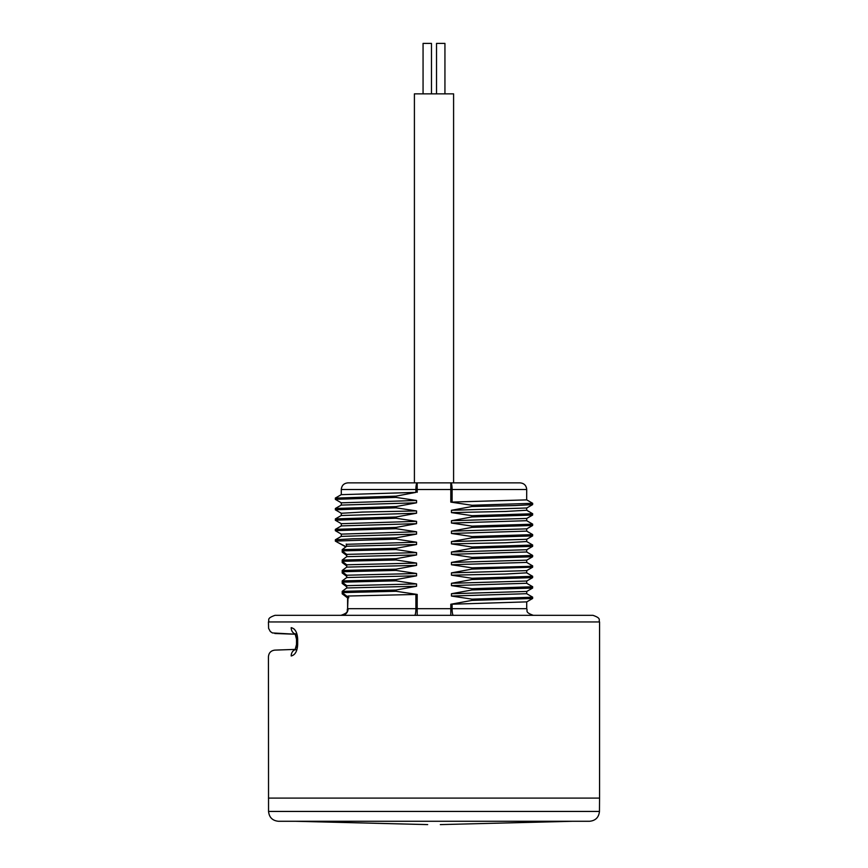 <?xml version="1.0" encoding="UTF-8"?>
<svg xmlns="http://www.w3.org/2000/svg" width="868" height="868" viewBox="0 0 868 868"><rect width="100%" height="100%" fill="white"/><g stroke="black" fill="none" stroke-linecap="round" stroke-linejoin="round"><path stroke-width="1.3" d="M526.713 499.881L450.807 502.116L472.018 505.274L532.681 503.321L526.67 499.827L526.713 489.498C526.323 485.472 524.12 483.259 520.095 482.868L347.905 482.868C343.88 483.259 341.677 485.472 341.287 489.498L415.902 489.498A6.618 1.291 -90 0 1 417.193 482.868L417.193 489.498L415.902 489.498L415.902 492.384L341.287 494.662L341.287 489.498M472.018 505.274L472.018 506.511L451.447 510.297L451.447 512.597L472.018 515.701L472.018 516.937L451.447 520.724L451.447 523.035L472.018 526.127L472.018 527.375L451.447 531.151L451.447 533.462L472.018 536.565L472.018 537.802L451.447 541.589L451.447 543.889L472.018 546.992L472.018 548.229L451.447 552.015L451.447 554.327L472.018 557.419L472.018 558.666L451.447 562.442L451.447 564.753L472.018 567.856L472.018 569.093L451.447 572.88L451.447 575.18L472.018 578.283L472.018 579.52L451.447 583.307L451.447 585.618L472.018 588.71L472.018 589.958L451.447 593.734L451.447 596.045L472.018 599.148L472.018 600.385L450.807 604.247L526.713 601.871M416.553 583.936L395.982 580.833L395.982 579.596L416.553 575.81L346.733 577.535L342.198 580.92L342.198 582.168L346.733 585.661L416.553 583.936L416.553 586.247L395.982 590.023L395.982 591.271L417.193 594.428L348.09 596.023L347.601 608.696L415.902 608.696L415.902 594.374M416.553 575.81L416.553 573.509L395.982 570.406L395.982 569.169L416.553 565.383L416.553 563.072L395.982 559.979L395.982 558.732L416.553 554.956L416.553 552.645L395.982 549.542L395.982 548.305L416.553 544.518L416.553 542.218L395.982 539.115L395.982 537.878L416.553 534.091L416.553 531.78L395.982 528.688L395.982 527.44L416.553 523.664L416.553 521.353L395.982 518.25L395.982 517.013L416.553 513.227L416.553 510.926L395.982 507.823L395.982 506.586L416.553 502.8L416.553 500.489L395.982 497.397L395.982 496.149L335.319 498.102L335.363 499.393L341.33 502.832L416.553 500.489M415.902 492.384L395.982 496.149M395.982 497.397L335.319 499.339M416.553 502.8L341.287 505.089L341.287 502.789M395.982 506.586L335.363 508.485L335.374 509.831L341.33 513.27L362.542 512.066L416.553 510.926M395.982 507.823L335.319 509.776M416.553 513.227L341.287 515.527M395.982 517.013L335.363 518.912L335.363 520.257L341.33 523.697L416.553 521.353M395.982 518.25L335.319 520.203M416.553 523.664L341.33 525.899L335.319 529.393L335.363 530.684L341.33 534.124L416.553 531.78M395.982 527.44L335.363 529.35M395.982 528.688L335.319 530.63M416.553 534.091L341.287 536.381L341.287 534.08M395.982 537.878L352.679 538.822L335.363 539.777L335.374 541.122M395.982 539.115L335.319 541.068M346.397 544.312L416.553 542.218M345.887 546.883L337.12 542.12L346.104 546.721M346.744 546.243L342.198 549.628L342.198 550.876L346.733 554.37L416.553 552.645M416.553 544.518L346.733 546.243L346.202 544.052M416.553 554.956L346.733 556.67L346.733 554.37M346.733 556.67L342.198 560.066L342.198 561.303L346.733 564.797L416.553 563.072M416.553 565.383L346.733 567.108L346.733 564.797M346.733 567.108L342.198 570.493L342.198 571.73L346.733 575.224L416.553 573.509M346.733 577.535L346.733 575.224M346.733 585.661L346.733 587.962L342.198 591.358L342.198 592.594L347.601 596.793M395.982 591.271L342.198 592.594L342.198 593.842L347.601 597.9M346.733 586.801L342.198 583.415L342.198 582.168L395.982 580.833M346.733 576.374L342.198 572.978L342.198 571.741L395.982 570.406M346.733 565.936L342.198 562.551L342.198 561.303L395.982 559.979M346.733 555.509L342.198 552.124L342.198 550.876L395.982 549.542M395.982 548.305L342.198 549.628M395.982 558.732L342.198 560.066M395.982 569.169L342.198 570.493M395.982 579.596L342.198 580.92M416.553 586.247L346.733 587.962M395.982 590.023L342.198 591.358M348.806 597.77L348.09 596.023L347.601 596.327L347.601 608.696C346.332 610.66 350.032 612.168 340.983 615.325L340.983 615.325M592.942 615.325L275.058 615.325C266.009 618.472 269.709 619.98 268.44 621.944L599.56 621.944C598.291 619.98 601.991 618.472 592.942 615.325M453.389 615.325L533.343 615.325L453.389 615.325A6.618 1.291 90 0 1 452.098 608.696L526.713 608.696L526.713 601.904M296.628 633.054L296.368 632.414M295.793 631.22L295.402 630.58M294.675 629.593L294.122 629.018M295.283 634.02A6.618 5.707 92 0 1 291.192 627.651C260.953 626.631 260.953 626.631 291.192 627.651C295.163 628.616 297.323 632.457 297.67 639.173L296.509 639.141M297.67 639.173L297.67 644.447C297.312 651.174 295.153 655.014 291.192 655.969C260.953 656.989 260.953 656.989 291.192 655.969A6.618 5.707 -92 0 1 295.283 649.6L295.489 649.253M295.413 649.394L276.284 650.067M296.682 649.351L295.131 649.817M296.672 634.269L295.077 633.749L296.509 639.173L296.509 644.447L295.077 649.872M274.831 633.499L295.413 634.226L272.368 632.935L270.295 631.492L268.603 628.345L268.44 621.944M297.67 644.447L296.509 644.447L296.379 646.291M268.548 811.439L599.452 811.439C598.822 817.417 595.502 820.705 589.513 821.28L278.487 821.28C272.498 820.705 269.178 817.417 268.548 811.439L268.44 656.74C268.809 652.823 270.935 650.62 274.831 650.121L276.36 650.067M451.447 596.045L526.67 593.701L532.637 597.141L532.637 598.486L472.018 600.385M345.952 546.84L338.607 542.891L345.996 546.797M532.681 597.195L472.018 599.148M451.447 593.734L526.713 591.444M451.447 585.618L526.67 583.274L532.637 586.714L532.637 588.048L472.018 589.958M532.681 586.757L472.018 588.71M451.447 583.307L526.713 581.017L526.713 583.318M451.447 575.18L505.458 574.041L526.67 572.837L532.637 576.287L532.637 577.621L472.018 579.52M532.681 576.33L472.018 578.283M451.447 572.88L526.67 570.634L532.637 567.195L472.018 569.093M451.447 564.753L526.67 562.41L532.681 565.903L528.449 566.392L472.018 567.856M532.67 565.903L532.637 567.195M451.447 562.442L526.713 560.153M451.447 554.327L526.67 551.983L532.637 555.422L532.637 556.757L472.018 558.666M532.681 555.466L472.018 557.419M451.447 552.015L526.713 549.726M451.447 543.889L505.458 542.75L526.67 541.545L532.637 544.995L532.637 546.33L472.018 548.229M532.681 545.039L472.018 546.992M451.447 541.589L526.713 539.288L526.713 541.599M451.447 533.462L526.67 531.118L532.637 534.558L532.637 535.903L472.018 537.802M532.681 534.612L472.018 536.565M451.447 531.151L526.713 528.862L526.713 531.173M451.447 523.035L526.67 520.691L532.637 524.131L532.637 525.466L472.018 527.375M532.681 524.174L472.018 526.127M451.447 520.724L526.713 518.435M451.447 512.597L505.458 511.458L526.67 510.254L532.637 513.704L532.637 515.039L472.018 516.937M532.681 513.747L472.018 515.701M451.447 510.297L526.713 507.997M532.681 503.321L532.637 504.612L515.321 505.556L472.018 506.511M414.405 482.868L414.405 93.863L453.595 93.863L453.595 482.868M444.937 93.863L444.937 43.4L436.528 43.4L436.528 93.863M431.472 93.863L431.472 43.4L423.063 43.4L423.063 93.863M526.713 489.498L450.807 489.498L450.807 482.868A6.618 1.291 -90 0 1 452.098 489.498L452.098 502.16M450.807 502.116L450.807 489.498L417.193 489.498L417.193 492.286M450.807 604.247L450.807 608.696L452.098 608.696L452.098 604.161M414.611 615.325A6.618 1.291 90 0 0 415.902 608.696L450.807 608.696L450.807 615.325M417.193 615.325L417.193 594.428M268.44 798.104L599.56 798.104L599.56 621.944M341.949 615.325A6.618 6.141 90 0 0 348.09 608.696M335.363 498.058L341.33 494.608M341.33 505.046L335.363 508.485M341.287 515.494L341.287 513.216M341.33 515.473L335.363 518.912M341.287 525.932L341.287 523.643M341.33 536.337L335.363 539.777M335.363 541.111L345.833 546.927M599.452 811.439L599.56 798.104M296.118 647.593L296.292 646.812M296.379 637.329L295.489 634.356M295.131 821.28L427.685 824.6M440.315 824.6L572.869 821.28M532.637 598.475L526.67 601.925M526.713 608.696C527.983 610.66 524.283 612.168 533.343 615.325M526.713 593.755L526.713 591.466M526.67 591.499L532.637 588.048M526.67 581.061L532.637 577.621M526.713 572.891L526.713 570.612M526.713 562.464L526.713 560.175M526.67 560.207L532.637 556.757M526.713 552.026L526.713 549.748M526.67 549.769L532.637 546.33M526.67 539.343L532.637 535.892M526.67 528.916L532.637 525.466M526.713 520.735L526.713 518.456M526.67 518.478L532.637 515.039M526.713 510.308L526.713 508.03M526.67 508.051L532.637 504.601"/></g></svg>
